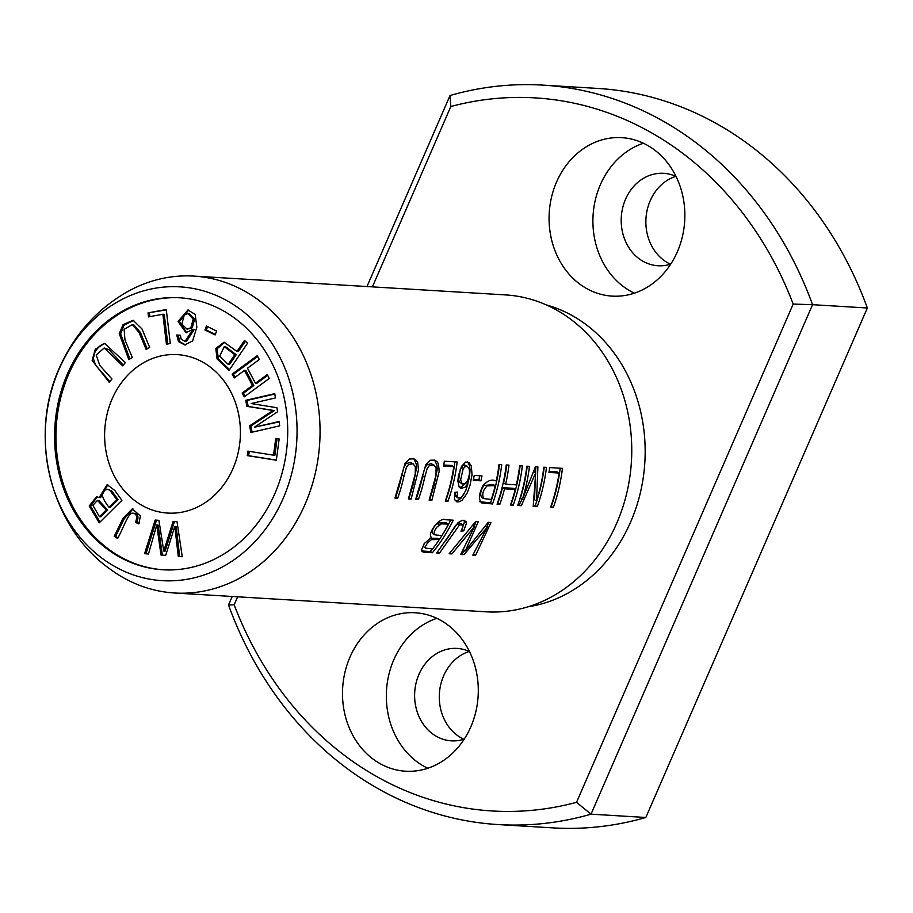 <?xml version="1.0" encoding="UTF-8"?>
<svg xmlns="http://www.w3.org/2000/svg" width="913" height="913" viewBox="0 0 913 913"><rect width="100%" height="100%" fill="white"/><g stroke="black" fill="none" stroke-linecap="round" stroke-linejoin="round"><path stroke-width="1.37" d="M216.586 331.008L206.418 326.044L204.957 329.97L215.137 334.934L216.586 331.008M269.301 378.404L267.269 374.558L255.435 383.266L247.457 368.213L259.292 359.494L257.261 355.659L232.153 374.136L234.185 377.982L244.49 370.393L252.467 385.457L242.162 393.046L244.193 396.881L269.301 378.404M276.354 460.232L279.161 438.936L275.737 438.4L273.523 455.188L247.868 451.125L247.275 455.633L276.354 460.232M166.257 309.541L148.043 312.885L148.522 316.891L162.879 314.255L166.44 344.212L170.297 343.493L166.257 309.541M132.157 513.174C136.516 513.289 137.635 516.359 135.535 522.384L138.81 523.879L140.419 515.993L132.317 508.895L123.118 518.162L114.251 536.273L117.629 538.476C122.627 529.837 128.162 513.14 132.157 513.174L133.971 513.254M132.305 357.565L124.955 339.841L124.111 329.365L132.317 324.629L139.153 332.652L146.148 349.496L149.664 347.442L141.983 328.965L133.115 320.28L123.061 324.651L119.272 333.679L128.801 359.619L132.305 357.565M176.723 335.003L178.503 341.645L184.848 344.931L192.654 340.869L196.843 327.231L195.211 314.449L187.941 309.986L178.046 321.479L186.024 332.766L192.94 329.296L185.008 341.462L181.173 339.043L180.306 335.242L176.723 335.003M111.968 378.986L99.779 365.44L96.196 354.997L104.196 347.99L122.662 365.885L125.366 362.552L104.641 343.459L95.249 349.302L92.156 360.441L109.252 382.307L111.968 378.986M177.042 521.791L173.082 521.471L163.758 551.064L158.919 520.342L155.176 520.045L144.574 553.689L148.465 554.008L156.739 524.998L161.008 555.013L165.687 555.389L174.794 526.436L178.286 556.394L182.258 556.713L177.042 521.791M121.897 500.335L114.73 490.407L107.141 484.689L99.197 497.528L96.516 496.763L89.189 506.03L99.266 522.795L121.897 500.335M232.929 468.711A79.374 67.859 93.5 0 1 167.73 513.072A79.374 67.859 93.5 0 1 104.778 429.761A79.374 67.859 93.5 0 1 177.293 354.621A79.374 67.859 93.5 0 1 232.929 468.711M163.621 569.815A136.254 116.487 93.5 0 1 56.241 426.828A136.254 116.487 93.5 0 1 180.032 297.798M247.526 343.22L244.501 340.435L236.981 351.471L224.05 342.192L215.788 348.481L217.1 358.957L229.049 370.381L247.526 343.22M279.709 425.823L279.047 421.521L254.385 427.204L277.552 411.763L276.936 407.746L251.189 403.535L275.429 397.942L274.779 393.64L245.814 400.316L246.727 406.319L273.033 410.473L249.717 425.789L250.744 432.511L279.709 425.823M193.818 276.091L505.517 294.91A158.748 135.706 93.5 0 1 616.789 523.081A158.748 135.706 93.5 0 1 486.389 611.824L174.691 593.005A158.748 135.706 93.5 0 1 110.313 569.256C50.751 527.406 27.778 437.144 59.425 367.916C74.227 334.683 96.767 309.359 127.055 291.943A158.748 135.706 93.5 0 1 193.818 276.091A158.748 135.706 93.5 0 1 319.721 442.725A158.748 135.706 93.5 0 1 174.691 593.005M490.989 522.476L488.215 522.304L465.356 550.87L478.286 521.7L475.662 521.551L449.173 553.746L451.901 553.917L474.555 526.459L460.7 554.442L463.975 554.636L487.222 527.212L472.808 555.172L475.593 555.344L490.989 522.476M454.754 492.312L454.434 499.308L456.922 501.922L459.718 501.659L462.092 500.233L467 493.454L469.99 485.419L472.044 474.737L471.302 465.824L468.78 462.366L465.607 462.092L461.522 466.36L458.463 475.627L457.847 481.083L459.205 487.165L460.894 488.455L465.048 487.222L467.913 483.707L465.744 490.601L461.932 496.752L459.193 498.258L457.31 496.855L457.367 492.084L454.754 492.312M397.691 498.236A158.748 135.706 -86.5 0 0 403.968 476.141L406.388 467.479L408.453 464.534L412.95 463.758L415.369 466.726L415.232 473.961L408.408 498.886L411.135 499.046L418.462 470.012L417.709 462.663L416.374 460.437L413.966 458.874L409.515 458.977L405.041 463.53L394.964 498.076L397.691 498.236L395.318 497.049M453.236 520.193L445.396 519.725C440.351 516.336 426.554 533.934 431.484 537.38L424.351 543.463L421.361 550.299L422.297 551.703L424.26 552.239L432.385 552.73A158.748 135.706 -86.5 0 0 453.236 520.193M463.758 530.83L466.486 523.081L466.041 521.437L462.4 520.284L458.075 522.601L436.722 552.993L439.45 553.164L459.444 524.975L462.754 524.849L462.845 527.041L460.985 531.229L463.758 530.83L462.104 529.871M522.373 465.927L519.657 465.767A158.748 135.706 93.5 0 1 516.347 484.849L505.665 484.21A158.748 135.706 -86.5 0 0 508.975 465.116L506.259 464.957A158.748 135.706 93.5 0 1 497.083 504.238L499.81 504.398A158.748 135.706 -86.5 0 0 504.547 488.832L515.229 489.471A158.748 135.706 93.5 0 1 510.481 505.037L513.209 505.209A158.748 135.706 -86.5 0 0 522.373 465.927M481.984 475.89L474.235 475.422A158.748 135.706 93.5 0 1 473.231 480.352L480.991 480.82A158.748 135.706 -86.5 0 0 481.984 475.89M501.728 464.683L499 464.512A158.748 135.706 93.5 0 1 496.25 481.048C492.061 478.994 487.702 480.432 483.182 485.351C478.777 493.83 478.309 499.696 481.802 502.949L492.552 503.965A158.748 135.706 -86.5 0 0 501.728 464.683M562.454 468.346L549.615 467.57A158.748 135.706 93.5 0 1 548.964 472.455L559.087 473.06A158.748 135.706 93.5 0 1 550.573 507.457L553.289 507.628A158.748 135.706 -86.5 0 0 562.454 468.346M457.162 461.989L444.311 461.213A158.748 135.706 93.5 0 1 443.661 466.098L453.784 466.703A158.748 135.706 93.5 0 1 445.27 501.111L447.986 501.271A158.748 135.706 -86.5 0 0 457.162 461.989M418.428 499.491A158.748 135.706 -86.5 0 0 424.705 477.385L427.124 468.723L429.19 465.778L433.675 465.002L436.106 467.981L435.969 475.205L429.144 500.13L431.872 500.301L439.199 471.268L438.445 463.907L437.11 461.681L434.702 460.118L430.251 460.232L425.778 464.785L415.7 499.32L418.428 499.491L416.054 498.304M546.465 467.376L543.84 467.216A158.748 135.706 93.5 0 1 536.536 500.952L537.894 466.863L535.44 466.714L522.339 499.548A158.748 135.706 -86.5 0 0 529.472 466.349L526.847 466.201A158.748 135.706 93.5 0 1 517.682 505.471L521.334 505.699L535.714 472.729L533.192 506.418L537.289 506.658A158.748 135.706 -86.5 0 0 546.465 467.376M542.836 85.114A370.404 316.651 -86.5 0 0 450.041 95.523L450.828 106.513A357.177 305.353 93.5 0 1 793.192 304.063L812.547 304.691A370.404 316.651 -86.5 0 0 542.836 85.114L597.65 88.424A370.404 316.651 93.5 0 1 867.35 308.001L812.547 304.691L591.019 814.168L645.822 817.477A370.404 316.651 93.5 0 1 553.016 827.886L498.213 824.576A370.404 316.651 -86.5 0 0 591.019 814.168L576.537 802.344M232.21 596.486L228.512 604.999A370.404 316.651 -86.5 0 0 498.213 824.576M469.214 651.46A46.301 39.579 -86.5 0 0 443.65 675.78A46.301 39.579 -86.5 0 0 463.918 739.279M675.791 176.369A46.301 39.579 -86.5 0 0 650.227 200.689A46.301 39.579 -86.5 0 0 670.496 264.188M793.192 304.063L576.525 802.344A357.177 305.353 93.5 0 1 234.162 604.794L228.512 604.999M677.378 251.748A79.374 67.859 93.5 0 1 612.178 296.12A79.374 67.859 93.5 0 1 549.238 212.797A79.374 67.859 93.5 0 1 621.742 137.658A79.374 67.859 93.5 0 1 677.378 251.748M470.811 726.839A79.374 67.859 93.5 0 1 405.612 771.211A79.374 67.859 93.5 0 1 342.66 687.888A79.374 67.859 93.5 0 1 415.175 612.749A79.374 67.859 93.5 0 1 470.811 726.839M546.328 304.931A153.692 131.392 93.5 0 1 630.666 521.939A153.692 131.392 93.5 0 1 528.113 606.78M450.828 106.513L372.401 286.876M237.642 596.805L234.162 604.794M676.042 176.483A46.301 39.579 -86.5 0 0 663.603 173.322A46.301 39.579 -86.5 0 0 625.565 199.194A46.301 39.579 -86.5 0 0 658.022 265.751A46.301 39.579 -86.5 0 0 670.758 264.097M643.414 143.25A79.374 67.859 -86.5 0 0 600.389 184.677A79.374 67.859 -86.5 0 0 634.364 293.176M436.836 618.341A79.374 67.859 -86.5 0 0 393.811 659.768A79.374 67.859 -86.5 0 0 427.786 768.267M469.465 651.574A46.301 39.579 -86.5 0 0 457.025 648.413A46.301 39.579 -86.5 0 0 418.987 674.285A46.301 39.579 -86.5 0 0 451.444 740.842A46.301 39.579 -86.5 0 0 464.181 739.188M274.859 493.602A136.254 116.487 93.5 0 1 162.936 569.769A136.254 116.487 93.5 0 1 54.871 426.748A136.254 116.487 93.5 0 1 179.347 297.752A136.254 116.487 93.5 0 1 274.859 493.602M283.178 498.407A147.176 125.823 93.5 0 1 113.68 565.9A147.176 125.823 93.5 0 1 59.105 369.114A147.176 125.823 93.5 0 1 228.604 301.621A147.176 125.823 93.5 0 1 283.178 498.407M450.041 95.523L366.98 286.545M645.822 817.477L867.35 308.001M463.998 520.227L464.466 521.916L461.727 529.666M459.444 524.975L457.424 523.811L455.302 525.808L446.103 540.37M462.377 524.507L460.152 523.24L457.424 523.811M439.45 553.164L437.498 552.045M520.113 465.79A156.1 133.446 93.5 0 1 511.189 504.044L510.846 504.022M513.209 505.209L511.189 504.044M515.229 489.471L513.174 488.295L502.492 487.645A156.1 133.446 93.5 0 1 497.79 503.234L497.437 503.211M504.547 488.832L502.492 487.645M499.81 504.398L497.79 503.234M506.715 464.979A156.1 133.446 93.5 0 1 503.599 483.023L505.665 484.21M479.702 475.753A156.1 133.446 93.5 0 1 478.926 479.622L473.459 479.291M480.991 480.82L478.926 479.622M450.725 520.045A156.1 133.446 93.5 0 1 439.393 539.446A158.748 135.706 93.5 0 1 432.545 548.975L425.618 548.074L425.469 546.408L427.569 542.881L431.393 539.674L439.404 539.457L437.35 538.271L429.829 538.293M441.413 523.845L448.466 524.108A158.748 135.706 93.5 0 1 441.881 535.623L434.725 534.801L434.017 533.911L434.428 531.104L436.619 527.326L441.413 523.845L439.393 522.681L435.992 524.598L433.504 527.771L431.963 531.377L432.853 533.717M448.466 524.108L446.446 522.932L439.393 522.681M432.363 548.964A156.1 133.446 93.5 0 1 430.274 551.52L421.555 550.938M432.385 552.73L430.274 551.52M423.883 544.091L423.267 546.453L425.8 548.211M413.441 463.987L410.394 462.4L405.897 463.713L403.694 467.878L401.903 474.943A156.1 133.446 93.5 0 1 395.671 497.071M411.135 499.046L408.762 497.859M413.897 458.851L416.26 463.987L416.396 468.495L413.452 483.742L409.115 497.882M495.2 485.693A158.748 135.706 93.5 0 1 491.331 499.4L483.639 498.601C481.824 494.367 482.966 490.133 487.086 485.91L495.2 485.693L493.146 484.506L483.913 485.533C480.626 490.224 479.861 494.195 481.619 497.425L483.639 498.601M499.468 464.546A156.1 133.446 93.5 0 1 490.532 502.789L479.781 501.785M492.552 503.965L490.532 502.789M483.696 498.624L481.79 497.528M560.194 468.209A156.1 133.446 93.5 0 1 551.269 506.464L550.927 506.441M553.289 507.628L551.269 506.464M559.087 473.06L556.976 471.838L549.112 471.37M454.891 461.852A156.1 133.446 93.5 0 1 445.966 500.107L445.624 500.084M447.986 501.271L445.966 500.107M453.784 466.703L451.673 465.493L443.821 465.014M434.177 465.242L431.119 463.656L426.633 464.968L424.431 469.134L422.639 476.198A156.1 133.446 93.5 0 1 416.408 498.315M431.872 500.301L429.498 499.114M434.634 460.106L436.996 465.242L437.133 469.75L434.189 484.986L429.852 499.137M544.205 467.239A156.1 133.446 93.5 0 1 535.269 505.494L533.363 505.38M537.289 506.658L535.269 505.494M535.714 472.729L533.9 471.69M521.334 505.699L518.036 504.455M522.053 499.388L519.314 504.535M527.212 466.212A156.1 133.446 93.5 0 1 520.307 498.372L522.339 499.548M535.817 466.737L534.504 499.788L536.536 500.952M467.445 466.326L464.249 464.843L463.005 465.333L460.22 469.716L458.668 479.793L459.216 481.779L462.275 484.13L460.654 479.907L463.039 469.248L464.74 466.874L467 466.132L468.883 468.164L469.408 470.252L469.476 473.915L467.764 480.421L465.242 483.685L462.275 484.13M457.105 496.136L455.085 494.96L455.576 496.284L458.189 498.019M455.142 492.278L455.085 494.96M467.913 483.707L466.235 482.737M464.979 483.867L461.59 486.949L459.353 487.371M467.639 461.944L469.487 465.527L470.069 469.43L469.544 476.928L466.041 489.882M464.58 493.054L461.088 498.11L458.714 500.016L455.131 500.803M488.638 522.327L486.96 527.063M475.593 555.344L473.516 554.145M487.222 527.212L485.75 526.367M463.975 554.636L461.35 553.392M464.797 550.539L461.864 553.426M474.555 526.459L473.242 525.694M451.901 553.917L450.417 553.061M465.356 550.87L463.804 549.968M475.935 521.563L474.292 526.299M110.256 490.817L116.738 499.537L108.955 507.263L110.325 507.343L118.108 499.616L111.626 490.897L107.243 489.254L111.626 490.897M116.738 499.537L118.108 499.616M106.285 509.911L99.449 516.701L100.818 516.792L107.666 509.99L98.844 500.472L97.474 500.392L106.285 509.911L107.666 509.99M99.197 497.528L100.567 497.619L107.814 484.78M100.031 522.042L90.558 506.156L97.212 496.855M99.449 516.701L92.864 505.3L97.474 500.392M108.955 507.263C100.259 495.873 100.008 489.939 108.202 489.448L109.571 489.528M182.258 556.69L179.656 556.474L176.163 526.527L174.794 526.436M178.286 556.394L179.656 556.474M165.698 555.355L162.377 555.093L158.109 525.078L156.739 524.998M161.008 555.013L162.377 555.093M148.477 553.986L145.943 553.78L156.534 520.148M144.574 553.689L145.943 553.78M163.758 551.064L165.127 551.144L174.463 521.563M109.868 381.566L95.557 365.166L93.309 358.467L95.043 351.802L99.015 346.678L102.153 344.395L105.212 343.55M123.278 365.12L109.183 349.793L104.196 347.99M234.801 354.666L228.193 364.378L229.562 364.47L236.17 354.758L225.648 346.757L224.278 346.678L234.801 354.666L236.17 354.758M228.193 364.378L219.679 356.15L224.278 346.678M217.1 358.957L218.469 359.037L217.02 348.903L224.746 342.272M229.54 369.651L218.469 359.037M236.981 351.471L238.35 351.551L245.369 341.234M252.056 432.203L251.086 425.869L274.402 410.565L248.096 406.411L247.183 400.408L274.836 394.028M249.717 425.789L251.086 425.869M273.033 410.473L274.402 410.565M246.727 406.319L248.096 406.411M245.814 400.316L247.183 400.408M254.385 427.204L279.104 421.909M187.039 329.171L192.232 327.813L194.572 319.265L189.345 313.57L187.975 313.49L193.202 319.185L190.863 327.733L187.039 329.171L181.87 324.035L184.266 315.042L187.975 313.49M185.533 344.943L179.872 341.724L178.092 335.082M192.94 329.296L194.309 329.388L186.378 341.542L185.008 341.462M186.709 332.777L179.427 321.524L188.637 310.066M129.874 358.992L120.653 333.873L124.088 325.074L133.8 320.349M147.221 348.869L140.374 332.378L133.686 324.708L132.317 324.629M139.038 523.434L136.904 522.464C139.004 516.438 137.886 513.38 133.526 513.266M135.535 522.384L136.904 522.464M117.937 537.86L115.62 536.353L124.202 518.824L133.001 508.963M114.251 536.273L115.62 536.353M148.043 312.885L166.303 309.872M167.775 343.961L164.249 314.334L162.879 314.255M149.858 316.651L149.412 312.976M276.377 460.106L248.644 455.713L249.226 451.342M247.275 455.633L248.644 455.713M273.523 455.188L274.893 455.267L277.084 438.617M245.152 396.185L243.531 393.126L253.837 385.537L245.859 370.473L244.49 370.393M242.162 393.046L243.531 393.126M252.467 385.457L253.837 385.537M235.143 377.274L233.523 374.227L257.671 356.447M232.153 374.136L233.523 374.227M255.435 383.266L256.804 383.346L267.68 375.346M215.32 334.432L206.327 330.05L207.605 326.626M204.957 329.97L206.327 330.05M466.486 523.081L464.466 521.916M439.347 524.69L437.327 523.526M403.968 476.141L401.903 474.943M424.705 477.385L422.639 476.198M463.484 468.483L461.373 467.262M190.863 327.733L192.232 327.813M178.503 341.645L179.872 341.724M432.682 533.626L434.725 534.801"/></g></svg>
